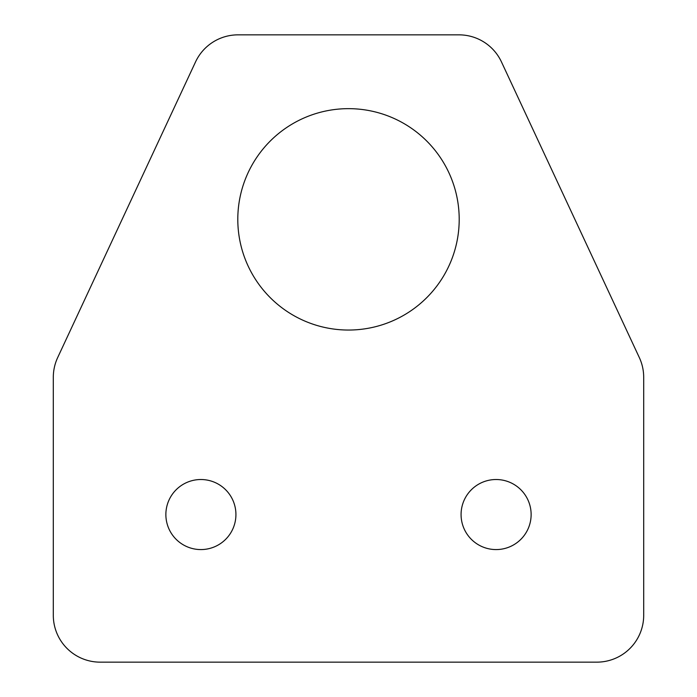 <?xml version="1.0" encoding="UTF-8"?>
<svg xmlns="http://www.w3.org/2000/svg" width="697" height="697" viewBox="0 0 697 697"><rect width="100%" height="100%" fill="white"/><g stroke="black" fill="none" stroke-linecap="round" stroke-linejoin="round"><path stroke-width="1.05" d="M461.074 514.552A35.033 35.033 0 0 0 496.098 549.576A35.033 35.033 0 0 0 531.131 514.552A35.033 35.033 0 0 0 496.098 479.519A35.033 35.033 0 0 0 461.074 514.552M165.869 514.552A35.033 35.033 0 0 0 200.902 549.576A35.033 35.033 0 0 0 235.926 514.552A35.033 35.033 0 0 0 200.902 479.519A35.033 35.033 0 0 0 165.869 514.552M237.799 219.346A110.701 110.701 0 0 0 348.5 330.047A110.701 110.701 0 0 0 459.201 219.346A110.701 110.701 0 0 0 348.5 108.654A110.701 110.701 0 0 0 237.799 219.346M596.841 662.15A46.865 46.865 0 0 0 643.697 615.285L643.697 377.338A46.865 46.865 0 0 0 639.306 357.535L501.457 61.911A46.865 46.865 0 0 0 458.983 34.85L238.017 34.85A46.865 46.865 0 0 0 195.543 61.911L57.694 357.535A46.865 46.865 0 0 0 53.303 377.338L53.303 615.285A46.865 46.865 0 0 0 100.159 662.15L596.841 662.15"/></g></svg>

